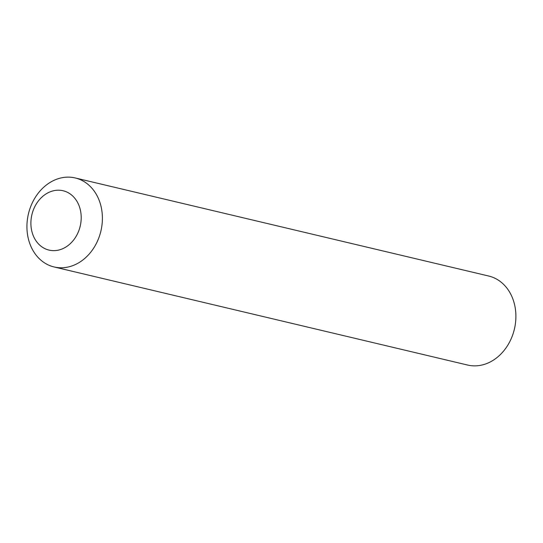 <?xml version="1.0" encoding="UTF-8"?>
<svg xmlns="http://www.w3.org/2000/svg" width="543" height="543" viewBox="0 0 543 543"><rect width="100%" height="100%" fill="white"/><g stroke="black" fill="none" stroke-linecap="round" stroke-linejoin="round"><path stroke-width="0.81" d="M102.356 216.019A45.741 37.236 -76.7 0 0 75.219 177.955A45.741 37.236 -76.7 0 0 28.433 213.867A45.741 37.236 -76.7 0 0 54.11 266.966A45.741 37.236 -76.7 0 0 102.356 216.019M81.178 216.121A30.489 24.822 103.3 0 1 44.574 248.47A30.489 24.822 103.3 0 1 42.402 196.661A30.489 24.822 103.3 0 1 81.178 216.121M75.219 177.955L488.714 276.034A45.741 37.236 103.3 0 1 515.85 314.098A45.741 37.236 103.3 0 1 467.604 365.045L54.11 266.966"/></g></svg>
